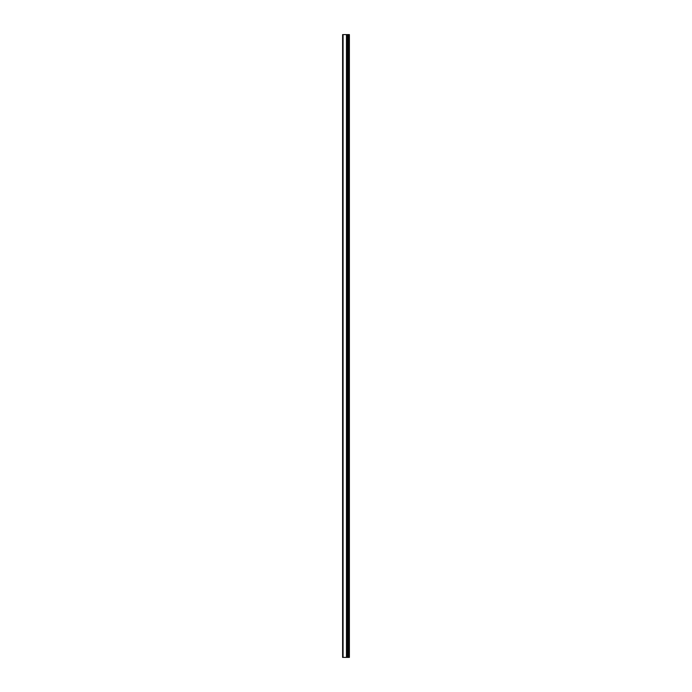 <?xml version="1.0" encoding="UTF-8"?>
<svg xmlns="http://www.w3.org/2000/svg" width="692" height="692" viewBox="0 0 692 692"><rect width="100%" height="100%" fill="white"/><g stroke="black" fill="none" stroke-linecap="round" stroke-linejoin="round"><path stroke-width="1.04" d="M342.609 657.4L346.571 657.4L346.571 34.6L342.609 34.6L342.609 657.4M346.571 657.4L349.391 657.4L349.391 34.6L346.571 34.6M349.002 657.4L349.002 34.6M347.739 657.4L347.739 34.6M346.986 657.4L346.986 34.6M343.085 657.4L343.085 34.6M348.266 657.4L348.266 34.6M348.154 657.4L348.154 34.6M347.808 657.4L347.808 34.6M346.917 657.4L346.917 34.6M346.458 657.4L346.458 34.6"/></g></svg>
